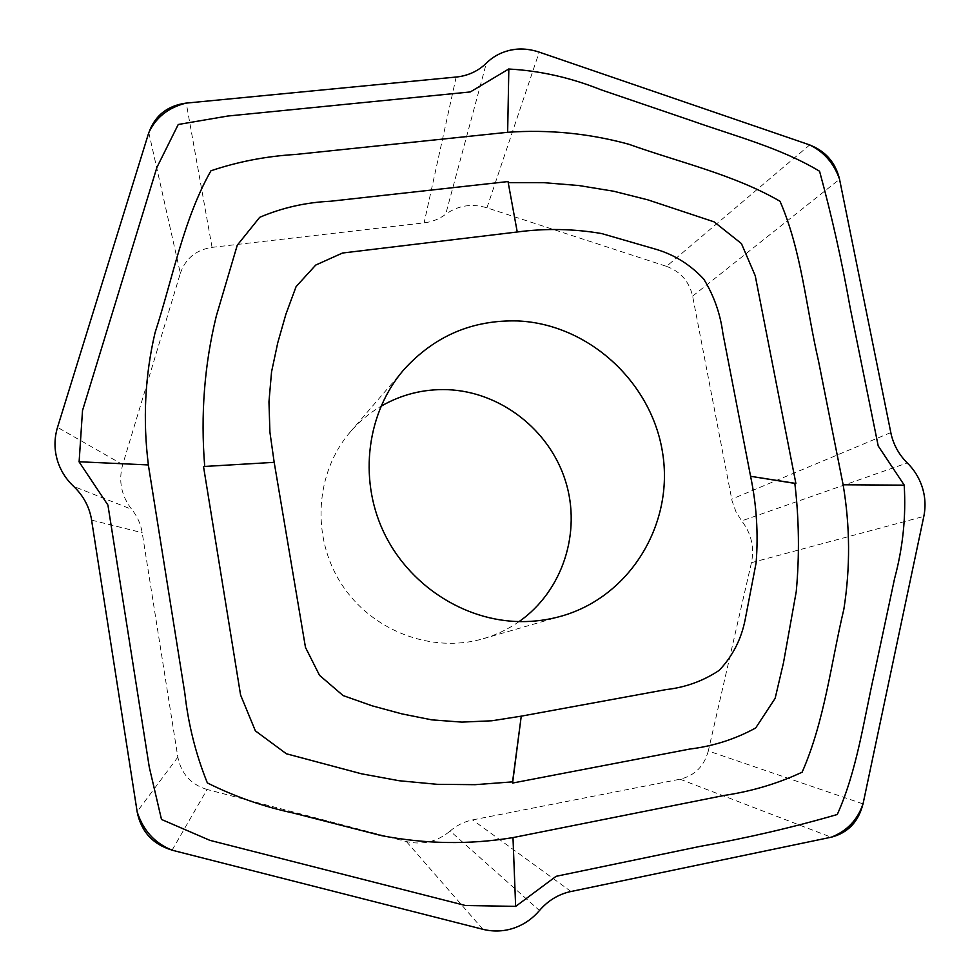 <?xml version="1.0" encoding="UTF-8"?>
<svg xmlns="http://www.w3.org/2000/svg" width="980" height="980" viewBox="0 0 980 980"><rect width="100%" height="100%" fill="white"/><g stroke="black" fill="none" stroke-linecap="round" stroke-linejoin="round"><path stroke-width="0.73" stroke-dasharray="4.9 3.68" d="M203.509 466.505L273.089 462.401M519.118 621.577C508.167 629.221 496.223 634.918 483.312 638.691C431.764 653.783 371.432 630.887 341.297 583.762C310.979 536.746 315.254 472.36 350.436 431.764C359.231 421.584 369.399 413.095 380.914 406.308M148.801 132.557L180.345 273.285L122.708 464.618C118.286 480.886 121.287 495.794 131.724 509.343L73.647 486.399M180.345 273.285C185.526 258.487 196.11 249.839 212.06 247.364L424.12 222.864C432.168 221.897 439.346 219.03 445.68 214.277L486.374 63.124M809.713 144.905L666.51 266.352L486.938 207.821C471.772 203.276 458.015 205.42 445.68 214.277M666.51 266.352C680.488 271.534 689.197 281.456 692.615 296.132L732.048 500.854L736.127 512.173L741.725 520.882L907.296 462.952M863.049 803.906L708.295 750.962L751.452 562.667C754.551 547.379 751.305 533.451 741.725 520.882M708.295 750.962C704.179 766.213 694.759 775.633 680.059 779.21L472.581 819.917C464.251 821.595 456.778 825.295 450.139 831.028L539.466 910.53M172.076 850.199L207.086 789.488L406.406 841.563C422.625 845.311 437.215 841.795 450.139 831.028M207.086 789.488C190.953 784.539 181.214 773.759 177.846 757.148L142.198 532.716C140.789 524.08 137.298 516.288 131.724 509.343M508.02 181.557L517.097 231.207M406.406 841.563L482.895 929.31M122.708 464.618L57.526 427.341M91.63 520.135L142.198 532.716M177.846 757.148L137.139 811.661M751.452 562.667L923.822 516.399M570.948 891.469L472.581 819.917M680.059 779.21L831.138 837.214M486.938 207.821L539.208 52.124M890.783 432.584L731.692 499.175M692.615 296.132L839.554 179.279M456.166 77.053L424.12 222.864M212.06 247.364L186.249 103.108M403.748 369.803L350.436 431.764M561.846 616.004L483.312 638.691"/><path stroke-width="1.47" d="M274.192 462.34L305.478 647.413L319.529 675.33L343.086 695.567L372.204 705.845L401.874 713.869L431.751 719.859L461.899 722.113L491.85 720.778L521.25 716.16L666.167 689.577C685.535 687.384 703.187 680.99 719.149 670.394C732.538 656.318 741.186 639.487 745.106 619.911L756.107 562.875C758.422 533.769 756.572 504.908 750.582 476.292L722.836 333.09C720.325 313.808 713.991 295.85 703.836 279.214C690.496 264.808 674.608 254.849 656.171 249.349L601.647 233.559C573.557 228.744 545.419 228.23 517.244 231.99L342.51 253.024L315.732 265.065L296.095 286.613L285.903 314.188L277.769 342.731L271.546 371.91L268.961 401.874L269.917 432.143L274.18 462.34L203.509 466.517L240.59 695.028L255.364 730.86L286.368 753.767L361.387 773.771L399.191 780.742L437.202 784.319L475.104 784.674L512.565 781.869L521.115 717.201L512.577 783.057L689.724 749.063C713.342 746.172 735.331 739.128 755.69 727.956L775.119 698.397L783.461 662.897L796.25 591.577C799.558 555.415 799.092 519.351 794.841 483.397L751.28 476.403L795.883 483.434L755.225 275.711L741.431 243.579L714.102 221.86L647.755 199.822L613.664 191.235L578.886 185.539L543.667 182.66L508.216 182.635M520.466 621.602C463.675 621.038 407.864 584.533 383.131 530.927C358.398 477.321 367.194 412.2 403.748 369.803C434.459 335.944 472.532 319.651 517.979 320.95C588.637 324.147 651.774 382.224 662.627 452.981C674.044 523.639 630.532 596.281 561.846 616.004C548.42 619.862 534.627 621.737 520.466 621.602M380.914 406.308C401.531 394.426 423.728 388.864 447.517 389.66C500.633 391.706 549.572 429.926 565.534 481.131C581.606 532.299 562.728 591.062 519.118 621.577M171.623 850.077L482.895 929.31C493.957 932.041 504.872 931.441 515.627 927.484C524.9 923.944 532.851 918.285 539.466 910.53C547.587 901.073 557.449 894.875 569.037 891.91L831.138 837.214L569.037 891.91C557.473 894.863 547.612 901.061 539.466 910.53C532.851 918.285 524.9 923.944 515.627 927.484C505.006 931.429 494.091 932.041 482.895 929.31L171.733 850.101M148.936 132.165L57.526 427.341C54.133 438.526 54.157 449.759 57.587 461.017C60.699 470.755 66.052 479.22 73.647 486.399C82.908 495.219 88.788 505.778 91.275 518.101L137.139 811.661L91.275 518.101C88.8 505.803 82.92 495.243 73.647 486.399C66.052 479.22 60.699 470.755 57.587 461.017C54.145 449.894 54.133 438.66 57.526 427.341L148.899 132.276M171.868 850.052C152.696 844.282 141.108 831.493 137.102 811.673C143.117 830.366 154.669 843.143 171.757 850.028M512.577 783.057L512.565 781.869M517.244 231.99L508.02 181.557L330.64 201.231C305.785 202.395 282.154 207.748 259.725 217.303L237.258 245.233L216.335 315.94C204.404 364.634 200.52 414.797 204.71 466.443M795.883 483.434L794.841 483.397M148.384 464.924C142.725 419.954 144.942 375.916 155.036 332.771C172.921 277.585 183.481 219.263 210.945 170.79C238.079 161.639 266.401 156.188 295.899 154.436L507.652 132.288C548.653 129.397 589.029 133.366 628.78 144.244C680.083 162.582 733.726 174.526 780.019 201.268C801.567 250.819 806.001 306.924 818.496 360.934L843.131 484.782C850.113 526.174 850.37 567.616 843.878 609.107C831.101 662.713 824.695 720.888 802.13 772.191C777.851 783.547 751.856 791.301 724.159 795.454L512.993 837.594C469.506 844.809 425.59 844.135 381.232 835.573L293.498 813.082C263.302 806.614 234.588 796.556 207.356 782.922C195.878 754.563 188.381 724.71 184.84 693.375L148.347 464.937M148.286 464.937L79.013 461.752L107.922 505.068L149.291 767.205L161.492 819.452L209.879 840.338L465.451 905.508L515.407 906.365M515.639 906.255L512.993 837.655M862.927 804.102C858.456 821.865 847.859 832.914 831.138 837.251C846.867 831.101 857.451 820.076 862.902 804.2M862.939 804.323L923.822 516.387C925.916 506.17 925.243 495.99 921.8 485.835C925.23 495.856 925.904 506.048 923.822 516.387L862.964 804.225M921.8 485.835C918.713 477.052 913.887 469.432 907.296 462.952C899.26 454.99 893.883 445.471 891.188 434.41L839.554 179.279L891.188 434.41C893.87 445.459 899.248 454.965 907.296 462.952C913.887 469.432 918.713 477.052 921.8 485.835M809.86 145.052C825.601 151.165 835.511 162.57 839.578 179.279C833.931 163.366 824.058 151.974 809.958 145.077M810.068 145.052L539.208 52.124L809.97 145.016M539.208 52.136C528.441 48.584 518.322 48.044 508.853 50.544C500.168 52.736 492.671 56.926 486.374 63.124C492.671 56.926 500.168 52.736 508.853 50.544C518.898 48.155 529.016 48.694 539.208 52.136M486.374 63.124C478.644 70.683 469.187 75.252 458.015 76.844L186.249 103.108L458.015 76.844C469.175 75.264 478.632 70.695 486.374 63.124M148.948 132.398C155.073 115.432 167.507 105.656 186.237 103.072C168.511 107.506 156.09 117.245 148.972 132.3M508.89 68.919L470.314 91.936L227.715 116.044L178.238 124.497L156.923 167.372L82.516 410.534L79.135 461.592M904.307 485.223L878.215 445.986L850.089 307.353C841.918 261.17 831.751 215.796 819.562 171.231C780.631 147.858 735.208 136.183 690.998 120.491L601.022 89.793C570.703 77.641 540.041 70.719 509.037 69.041M515.566 906.476L556.126 876.304L699.769 846.451C747.14 838.01 792.967 827.365 837.275 814.503C856.949 770.721 863.711 720.545 874.43 673.125L894.556 578.653C902.899 547.624 906.12 516.534 904.209 485.37M904.111 485.149L843.192 484.782M508.828 69.115L507.652 132.239M521.25 716.16L521.115 717.201M750.57 476.292L751.28 476.403"/></g></svg>
